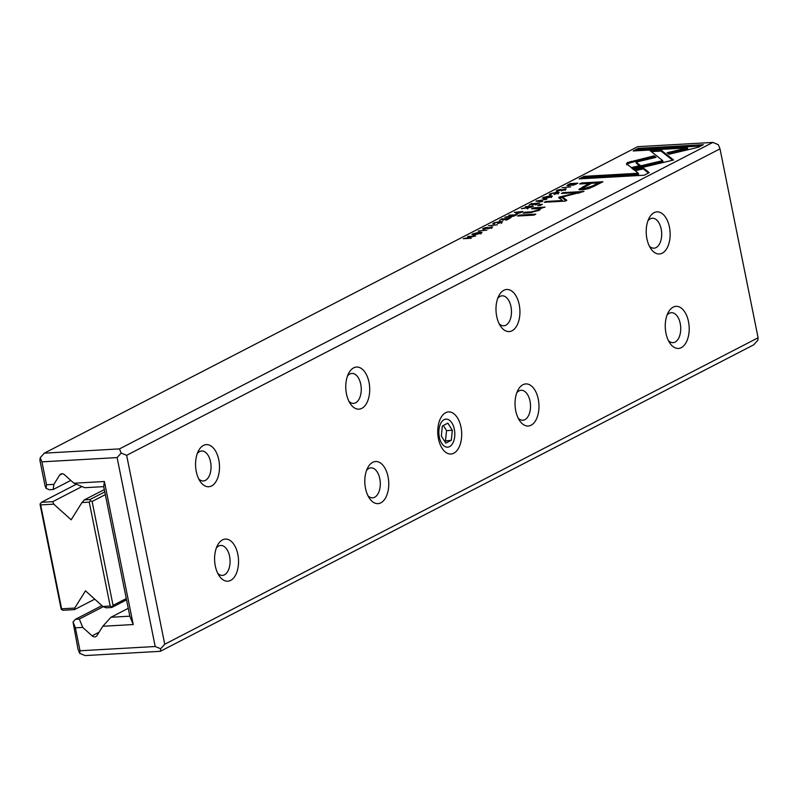 <?xml version="1.0" encoding="UTF-8"?>
<svg xmlns="http://www.w3.org/2000/svg" width="798" height="798" viewBox="0 0 798 798"><rect width="100%" height="100%" fill="white"/><g stroke="black" fill="none" stroke-linecap="round" stroke-linejoin="round"><path stroke-width="1.2" d="M439.319 437.025A14.055 7.96 86.8 0 0 452.865 443.03A14.055 7.96 86.8 0 0 451.708 422.641A14.055 7.96 86.8 0 0 442.122 421.264A14.055 7.96 86.8 0 0 439.319 437.025M452.336 430.302L447.858 423.149L442.341 425.992L441.324 435.987L445.803 443.129L451.309 440.287L452.336 430.302L446.551 430.621L443.329 425.484M444.546 441.124L451.309 440.287M445.523 440.616L446.551 430.621M76.369 484.236L41.386 502.301L52.748 501.663L53.765 504.166L40.668 504.905L61.616 608.814L74.713 608.076L74.513 609.612L94.743 599.168M74.513 609.612L63.152 610.261L61.516 609.582L61.007 608.335L40.06 504.426L41.386 502.301M52.748 501.663L82.004 486.551M105.326 494.64L92.109 501.473L113.057 605.383L126.284 598.55M126.543 599.857L111.73 607.507L106.154 607.827L102.882 606.48L110.194 606.061L89.246 502.151L81.935 502.57L84.388 499.867L89.965 499.548L104.777 491.897M84.388 499.867L104.309 489.573M53.765 504.166L71.162 519.797L81.935 502.57M74.713 608.076L85.486 590.839L102.882 606.48M113.057 605.383L111.73 607.507M89.965 499.548L90.473 500.805L92.109 501.473M90.473 500.805L89.246 502.151M111.83 606.739L110.194 606.061M40.668 504.905L40.159 503.658M61.516 609.582L61.616 608.814M758.1 337.773L720.005 148.847L126.643 455.319L164.737 644.235L758.1 337.773L757.771 340.337L753.681 344.846L160.318 651.318L85.137 655.577L79.69 653.333L77.995 649.153L73.027 621.971L75.481 619.268L79.321 619.049L103.321 606.66M633.403 169.555L673.572 160.009L660.804 149.914L649.951 150.533L662.719 160.617L631.627 168.009L633.403 169.555M651.328 151.61L661.043 151.061L671.896 159.64L671.667 158.493L672.654 160.218M539.897 204.488L537.742 205.605L540.236 205.465L542.391 204.348L539.897 204.488L540.096 205.475M541.234 207.38L533.463 207.819L531.568 208.797L539.697 208.777L538.081 210.113L531.418 211.829L524.974 212.198L523.129 213.156L529.912 212.767L539.169 210.263L541.134 208.218L545.084 207.091L541.234 207.38L541.393 208.188M467.768 236.388L473.803 236.378L463.279 238.712L471.229 238.263L465.443 238.273L475.718 235.939L467.837 236.717M487.349 227.35L483.548 228.178L482.6 228.956L483.807 229.166L490.86 227.181L490.88 227.759L487.817 228.846L492.665 226.951L484.496 228.757L484.516 228.118L487.349 227.35M484.566 229.086L484.516 228.118M490.86 227.181L490.95 228.088M531.308 207.231L533.323 206.183L525.383 206.642L528.206 206.832L527.239 207.33L521.333 208.727L531.308 207.231M526.59 208.308L527.328 208.328M627.408 162.583L626.51 163.72L631.427 167.61L640.385 165.485L636.106 162.104L656.006 157.356L654.101 155.849L627.408 162.583M488.426 225.724L497.134 224.876L488.426 225.724M550.411 194.692L551.139 193.695L555.887 192.707L557.583 193.325L554.141 194.473L559.199 192.577L556.675 192.278L550.231 193.744L549.333 194.493L550.411 194.692L550.231 193.744M558.271 194.064L558.041 192.917L557.652 193.645M551.258 194.253L551.139 193.695M514.74 215.779L516.765 214.742L508.815 215.191L511.638 215.38L510.68 215.879L504.775 217.275L510.77 216.886L514.74 215.779M510.032 216.866L510.77 216.886M576.296 183.989L577.902 183.161L569.962 183.61L566.979 185.585L573.582 185.076L576.296 183.989M637.682 146.682L44.319 453.154L119.501 448.895L712.863 142.423L637.682 146.682M481.034 233.245L481.982 232.437L479.538 232.138L471.887 234.532L474.311 234.831L480.875 233.255M649.213 172.647L642.979 167.69L634.021 169.814L638.35 173.256L584.106 176.328L579.119 178.902L644.225 175.211L649.213 172.647M521.034 212.537L523.029 211.51L514.321 212.348L517.802 212.148L515.807 213.455L516.984 213.625L521.034 212.537M594.889 185.874L602.899 181.744L581.612 182.951L579.637 183.969L589.014 183.43L578.839 189.445L582.061 189.854L588.874 188.537L594.889 185.874M558.76 197.525L562.45 200.537L545.882 201.485L544.306 202.293L565.243 201.106L566.819 200.298L562.42 196.976L583.937 191.46L562.989 192.647L561.413 193.455L578.011 192.518L558.919 197.176M536.037 201.136L541.852 201.784L542.67 201.355L537.662 200.857L546.82 199.221L536.037 201.136M478.182 231.021L486.89 230.173L478.182 231.021M531.658 203.4L528.984 205.216L531.837 203.739L534.54 203.59L531.877 204.966L537.892 203.4L535.109 204.837L536.047 204.787L539.598 202.951L531.737 203.789M562.011 187.72L570.72 186.872L562.011 187.72M551.458 196.877L552.406 196.069L549.952 195.759L542.311 198.153L544.735 198.463L551.458 196.877M703.327 144.697L638.21 148.378L633.233 150.962L687.547 147.879L667.078 152.747L668.983 154.253L698.3 147.291L703.327 144.697M519.388 215.091L517.533 216.039L533.982 215.111L535.837 214.153L519.388 215.091L519.558 215.929M502.201 218.612L499.528 220.428L502.381 218.951L505.084 218.802L502.421 220.178L503.358 220.128L506.022 218.742L508.436 218.612L505.653 220.049L506.59 219.999L510.141 218.163L502.281 219.011M560.944 189.345L557.134 190.173L556.186 190.951L557.393 191.151L564.445 189.166L564.475 189.754L561.403 190.842L566.251 188.946L558.091 190.752L558.101 190.114L560.944 189.345M558.151 191.081L558.101 190.114M564.445 189.166L564.535 190.084M493.812 223.929L494.541 222.931L499.279 221.934L500.984 222.562L497.543 223.709L502.6 221.814L500.067 221.515L493.623 222.981L492.725 223.729L493.812 223.929L493.623 222.981M501.663 223.3L501.433 222.153L501.044 222.881M494.66 223.49L494.541 222.931M79.321 619.049L82.713 627.408L75.391 627.827L80.019 650.769L155.201 646.51L117.107 457.583L41.925 461.843L46.553 484.785L53.865 484.366L59.66 475.089A4.219 3.372 62.7 0 1 60.758 474.072A4.219 3.372 62.7 0 1 64.568 474.81L73.935 483.229L104.378 481.503L133.226 624.545L102.782 626.27L96.977 635.547A4.219 3.372 62.7 0 1 95.89 636.575A4.219 3.372 62.7 0 1 92.079 635.826L99.062 632.216M82.713 627.408L92.079 635.826M53.865 484.366L53.197 489.503L70.803 480.416M53.197 489.503L49.356 489.723L46.085 488.376L45.067 485.872L39.9 460.227L40.229 457.663L44.319 453.154M101.925 605.612L75.481 619.268M438.451 438.8A21.087 11.94 -93.2 0 1 440.656 418.152A21.087 11.94 -93.2 0 1 457.394 417.743A21.087 11.94 -93.2 0 1 459.059 447.239A21.087 11.94 -93.2 0 1 442.391 448.735A21.087 11.94 -93.2 0 1 438.451 438.8M196.258 471.508A21.087 11.94 -93.2 0 1 198.463 450.86A21.087 11.94 -93.2 0 1 215.191 450.461A21.087 11.94 -93.2 0 1 216.866 479.957A21.087 11.94 -93.2 0 1 200.188 481.443A21.087 11.94 -93.2 0 1 196.258 471.508M215.3 565.972A21.087 11.94 -93.2 0 1 217.505 545.323A21.087 11.94 -93.2 0 1 234.243 544.924A21.087 11.94 -93.2 0 1 235.909 574.42A21.087 11.94 -93.2 0 1 219.241 575.907A21.087 11.94 -93.2 0 1 215.3 565.972M346.472 393.923A21.087 11.94 -93.2 0 1 348.676 373.274A21.087 11.94 -93.2 0 1 365.414 372.875A21.087 11.94 -93.2 0 1 367.08 402.372A21.087 11.94 -93.2 0 1 350.412 403.858A21.087 11.94 -93.2 0 1 346.472 393.923M365.524 488.386A21.087 11.94 -93.2 0 1 367.728 467.738A21.087 11.94 -93.2 0 1 384.456 467.339A21.087 11.94 -93.2 0 1 386.132 496.835A21.087 11.94 -93.2 0 1 369.454 498.321A21.087 11.94 -93.2 0 1 365.524 488.386M496.695 316.337A21.087 11.94 -93.2 0 1 498.9 295.689A21.087 11.94 -93.2 0 1 515.628 295.29A21.087 11.94 -93.2 0 1 517.304 324.786A21.087 11.94 -93.2 0 1 500.625 326.272A21.087 11.94 -93.2 0 1 496.695 316.337M515.737 410.8A21.087 11.94 -93.2 0 1 517.942 390.152A21.087 11.94 -93.2 0 1 534.68 389.753A21.087 11.94 -93.2 0 1 536.346 419.249A21.087 11.94 -93.2 0 1 519.678 420.736A21.087 11.94 -93.2 0 1 515.737 410.8M646.909 238.752A21.087 11.94 -93.2 0 1 649.113 218.103A21.087 11.94 -93.2 0 1 665.851 217.704A21.087 11.94 -93.2 0 1 667.517 247.19A21.087 11.94 -93.2 0 1 650.849 248.687A21.087 11.94 -93.2 0 1 646.909 238.752M665.961 333.215A21.087 11.94 -93.2 0 1 668.165 312.567A21.087 11.94 -93.2 0 1 684.893 312.158A21.087 11.94 -93.2 0 1 686.569 341.654A21.087 11.94 -93.2 0 1 669.891 343.15A21.087 11.94 -93.2 0 1 665.961 333.215M102.782 626.27L110.962 617.263L128.249 608.325M110.962 617.263L129.835 616.186L103.71 486.64L84.837 487.708L73.935 483.229M119.501 448.895L121.196 453.074L126.643 455.319M720.005 148.847L718.31 144.667L712.863 142.423M164.737 644.235L160.647 648.744L160.318 651.318M666.988 315.25A15.002 8.499 -93.2 0 1 671.367 312.696A15.002 8.499 -93.2 0 1 680.704 327.19A15.002 8.499 -93.2 0 1 673.063 342.651A15.002 8.499 -93.2 0 1 668.425 340.616M647.946 220.787A15.002 8.499 -93.2 0 1 652.325 218.233A15.002 8.499 -93.2 0 1 661.652 232.737A15.002 8.499 -93.2 0 1 654.021 248.188A15.002 8.499 -93.2 0 1 649.382 246.153M516.775 392.835A15.002 8.499 -93.2 0 1 521.154 390.282A15.002 8.499 -93.2 0 1 530.48 404.786A15.002 8.499 -93.2 0 1 522.85 420.237A15.002 8.499 -93.2 0 1 518.211 418.202M497.723 298.372A15.002 8.499 -93.2 0 1 502.102 295.819A15.002 8.499 -93.2 0 1 511.438 310.322A15.002 8.499 -93.2 0 1 503.797 325.784A15.002 8.499 -93.2 0 1 499.159 323.739M366.551 470.421A15.002 8.499 -93.2 0 1 370.93 467.867A15.002 8.499 -93.2 0 1 380.267 482.371A15.002 8.499 -93.2 0 1 372.626 497.832A15.002 8.499 -93.2 0 1 367.988 495.787M347.509 375.958A15.002 8.499 -93.2 0 1 351.888 373.414A15.002 8.499 -93.2 0 1 361.215 387.908A15.002 8.499 -93.2 0 1 353.584 403.369A15.002 8.499 -93.2 0 1 348.945 401.334M216.338 548.007A15.002 8.499 -93.2 0 1 220.717 545.463A15.002 8.499 -93.2 0 1 230.043 559.957A15.002 8.499 -93.2 0 1 222.413 575.418A15.002 8.499 -93.2 0 1 217.774 573.383M197.286 453.543A15.002 8.499 -93.2 0 1 201.665 451A15.002 8.499 -93.2 0 1 211.001 465.493A15.002 8.499 -93.2 0 1 203.36 480.955A15.002 8.499 -93.2 0 1 198.722 478.92M40.229 457.663L41.925 461.843M117.107 457.583L121.196 453.074M46.553 484.785L46.085 488.376M103.71 486.64L104.378 481.503M73.027 621.971L75.391 627.827M133.226 624.545L129.835 616.186M80.019 650.769L79.69 653.333M160.647 648.744L155.201 646.51M472.835 233.714L473.274 234.762M473.763 233.654C473.533 234.762 475.668 234.642 480.177 233.295C480.416 232.198 478.281 232.318 473.763 233.654L473.384 235.33M480.236 233.614L480.775 232.767L481.004 233.914M635.188 170.742L643.208 168.837L648.475 173.026M643.208 168.837L642.979 167.69M581.872 178.752L584.336 177.475L638.58 174.403L638.35 173.256M584.336 177.475L584.106 176.328M576.336 183.969L570.141 183.959L568.216 185.176L568.445 186.323M568.924 184.587L570.001 185.365L576.266 183.61M517.683 212.667L517.772 213.206L521.353 211.949L518.79 212.098L517.683 212.667L517.842 213.545M511.498 215.909L511.478 216.467L514.999 215.191L512.615 215.33L511.498 215.909L511.548 216.807M626.739 164.867L627.647 163.73L631.408 162.453L654.33 156.997L655.068 157.585M636.106 162.104L636.345 163.251L639.447 165.705M654.33 156.997L654.101 155.849M589.064 183.69L590.919 183.58M598.5 183.151L600.385 183.041M579.597 189.834L582.899 187.859M583.557 189.715L582.53 188.328L584.405 188.547L592.585 185.924L598.45 182.902L591.468 183.301L582.53 188.328M581.792 183.839L581.612 182.951M589.223 184.458L589.014 183.43M598.66 183.939L598.45 182.902M562.6 201.256L562.45 200.537M546.032 202.193L545.882 201.485M562.42 196.976L562.65 198.123L566.051 200.687M578.101 192.946L579.947 192.847M563.139 193.365L562.989 192.647M578.171 193.266L578.011 192.518M559.149 198.323L562.51 197.425M560.465 197.914L560.226 196.767M536.994 201.236L536.884 200.697M528.057 207.35L528.047 207.909L531.558 206.642L529.174 206.772L528.057 207.35L528.106 208.248M539.608 208.627L541.194 208.537M533.633 208.677L533.463 207.819M525.144 213.036L524.974 212.198M661.043 151.061L660.804 149.914M632.714 168.957L662.948 161.765L662.719 160.617M543.258 197.345L543.687 198.393M544.176 197.286C543.947 198.393 546.081 198.263 550.59 196.926C550.839 195.819 548.695 195.949 544.176 197.286L543.807 198.961M550.66 197.246L551.189 196.398L551.428 197.545M635.986 150.802L638.44 149.525L700.804 145.994M638.44 149.525L638.21 148.378M668.245 153.665L687.776 149.027L687.547 147.879M62.224 473.763L59.66 475.089M568.246 185.056L568.146 184.547M517.154 213.615L516.944 212.597M510.88 216.876L510.68 215.879M631.408 162.453L631.168 161.306M583.119 187.7L582.899 186.592M584.605 189.565L584.405 188.547M592.784 186.941L592.585 185.924M527.438 208.318L527.239 207.33M483.748 229.166L483.548 228.178M491.787 227.689L491.608 226.762M538.201 210.732L538.081 210.113M531.578 212.617L531.418 211.829M557.333 191.161L557.134 190.173M565.383 189.685L565.193 188.757M517.074 213.126L517.304 214.273M510.84 216.388L511.069 217.535M550.859 195.271L550.63 194.123M527.398 207.829L527.628 208.976M491.698 228.437L491.458 227.29M484.097 229.784L483.867 228.637M539.937 209.924L539.697 208.777M565.283 190.433L565.044 189.286M557.682 191.779L557.453 190.632M494.261 224.497L494.032 223.36"/></g></svg>
